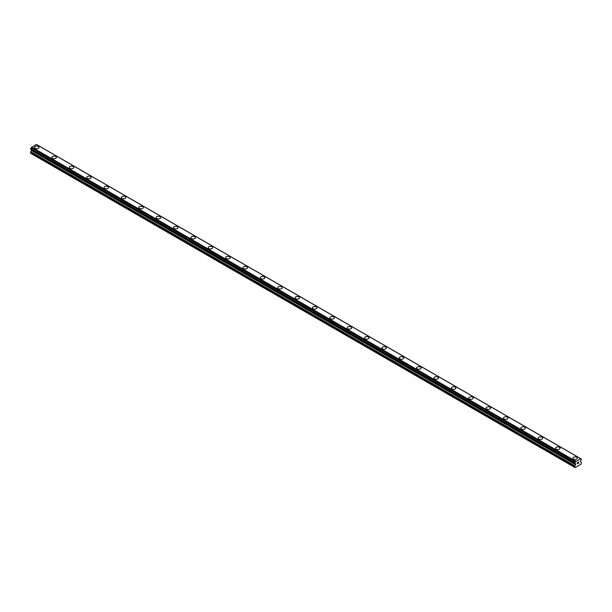 <?xml version="1.0" encoding="UTF-8"?>
<svg xmlns="http://www.w3.org/2000/svg" width="612" height="612" viewBox="0 0 612 612"><rect width="100%" height="100%" fill="white"/><g stroke="black" fill="none" stroke-linecap="round" stroke-linejoin="round"><path stroke-width="0.92" d="M34.57 147.393A2.249 1.3 180 0 1 35.963 146.191A2.249 1.3 180 0 1 38.418 146.467A2.249 1.3 180 0 1 39.076 147.393A2.249 1.3 180 0 1 37.684 148.594A2.249 1.3 180 0 1 35.228 148.311A2.249 1.3 180 0 1 34.57 147.393A2.249 1.3 180 0 1 35.963 146.191A2.249 1.3 180 0 1 38.418 146.475A2.249 1.3 180 0 1 39.076 147.393M55.784 156.504A2.249 1.3 180 0 1 56.442 157.414A2.249 1.3 180 0 1 55.049 158.615A2.249 1.3 180 0 1 52.594 158.332A2.249 1.3 180 0 1 51.936 157.414A2.249 1.3 180 0 1 53.328 156.221A2.249 1.3 180 0 1 55.784 156.504M51.936 157.414A2.249 1.3 180 0 1 53.328 156.213A2.249 1.3 180 0 1 55.784 156.496A2.249 1.3 180 0 1 56.442 157.414M69.301 167.443A2.249 1.3 180 0 1 70.694 166.242A2.249 1.3 180 0 1 73.149 166.525A2.249 1.3 180 0 1 73.807 167.443A2.249 1.3 180 0 1 72.415 168.644A2.249 1.3 180 0 1 69.967 168.361A2.249 1.3 180 0 1 69.301 167.443A2.249 1.3 180 0 1 70.694 166.242A2.249 1.3 180 0 1 73.149 166.525A2.249 1.3 180 0 1 73.807 167.443M86.667 177.465A2.249 1.3 180 0 1 88.059 176.271A2.249 1.3 180 0 1 90.515 176.547A2.249 1.3 180 0 1 91.173 177.472A2.249 1.3 180 0 1 89.78 178.666A2.249 1.3 180 0 1 87.332 178.39A2.249 1.3 180 0 1 86.667 177.465A2.249 1.3 180 0 1 88.059 176.271A2.249 1.3 180 0 1 90.515 176.554A2.249 1.3 180 0 1 91.173 177.465M104.04 187.494A2.249 1.3 180 0 1 105.425 186.293A2.249 1.3 180 0 1 107.88 186.576A2.249 1.3 180 0 1 108.538 187.494A2.249 1.3 180 0 1 107.146 188.695A2.249 1.3 180 0 1 104.698 188.412A2.249 1.3 180 0 1 104.04 187.494A2.249 1.3 180 0 1 105.425 186.3A2.249 1.3 180 0 1 107.88 186.576A2.249 1.3 180 0 1 108.538 187.494M121.405 197.523A2.249 1.3 180 0 1 122.79 196.322A2.249 1.3 180 0 1 125.246 196.605A2.249 1.3 180 0 1 125.904 197.523A2.249 1.3 180 0 1 124.519 198.724A2.249 1.3 180 0 1 122.063 198.441A2.249 1.3 180 0 1 121.405 197.523A2.249 1.3 180 0 1 122.798 196.322A2.249 1.3 180 0 1 125.246 196.605A2.249 1.3 180 0 1 125.904 197.523M138.771 207.544A2.249 1.3 180 0 1 140.156 206.343A2.249 1.3 180 0 1 142.611 206.627A2.249 1.3 180 0 1 143.269 207.552A2.249 1.3 180 0 1 141.885 208.746A2.249 1.3 180 0 1 139.429 208.47A2.249 1.3 180 0 1 138.771 207.544A2.249 1.3 180 0 1 140.163 206.351A2.249 1.3 180 0 1 142.611 206.634A2.249 1.3 180 0 1 143.269 207.544M156.137 217.574A2.249 1.3 180 0 1 157.529 216.373A2.249 1.3 180 0 1 159.977 216.656A2.249 1.3 180 0 1 160.635 217.574A2.249 1.3 180 0 1 159.25 218.775A2.249 1.3 180 0 1 156.794 218.492A2.249 1.3 180 0 1 156.137 217.574A2.249 1.3 180 0 1 157.529 216.373A2.249 1.3 180 0 1 159.977 216.656A2.249 1.3 180 0 1 160.635 217.574M173.502 227.603A2.249 1.3 180 0 1 174.894 226.402A2.249 1.3 180 0 1 177.342 226.677A2.249 1.3 180 0 1 178.008 227.603A2.249 1.3 180 0 1 176.616 228.804A2.249 1.3 180 0 1 174.16 228.521A2.249 1.3 180 0 1 173.502 227.603A2.249 1.3 180 0 1 174.894 226.402A2.249 1.3 180 0 1 177.342 226.685A2.249 1.3 180 0 1 178.008 227.603M194.708 236.714A2.249 1.3 180 0 1 195.373 237.624A2.249 1.3 180 0 1 193.981 238.825A2.249 1.3 180 0 1 191.525 238.542A2.249 1.3 180 0 1 190.868 237.624A2.249 1.3 180 0 1 192.26 236.431A2.249 1.3 180 0 1 194.708 236.714M190.868 237.624A2.249 1.3 180 0 1 192.26 236.423A2.249 1.3 180 0 1 194.708 236.706A2.249 1.3 180 0 1 195.373 237.624M208.233 247.653A2.249 1.3 180 0 1 209.625 246.452A2.249 1.3 180 0 1 212.081 246.735A2.249 1.3 180 0 1 212.739 247.653A2.249 1.3 180 0 1 211.347 248.855A2.249 1.3 180 0 1 208.891 248.571A2.249 1.3 180 0 1 208.233 247.653A2.249 1.3 180 0 1 209.625 246.452A2.249 1.3 180 0 1 212.081 246.735A2.249 1.3 180 0 1 212.739 247.653M225.598 257.683A2.249 1.3 180 0 1 226.991 256.482A2.249 1.3 180 0 1 229.446 256.757A2.249 1.3 180 0 1 230.104 257.683A2.249 1.3 180 0 1 228.712 258.876A2.249 1.3 180 0 1 226.256 258.601A2.249 1.3 180 0 1 225.598 257.683A2.249 1.3 180 0 1 226.991 256.482A2.249 1.3 180 0 1 229.446 256.765A2.249 1.3 180 0 1 230.104 257.683M242.964 267.704A2.249 1.3 180 0 1 244.356 266.503A2.249 1.3 180 0 1 246.812 266.786A2.249 1.3 180 0 1 247.47 267.704A2.249 1.3 180 0 1 246.078 268.905A2.249 1.3 180 0 1 243.63 268.622A2.249 1.3 180 0 1 242.964 267.704A2.249 1.3 180 0 1 244.356 266.511A2.249 1.3 180 0 1 246.812 266.786A2.249 1.3 180 0 1 247.47 267.704M260.329 277.733A2.249 1.3 180 0 1 261.722 276.532A2.249 1.3 180 0 1 264.177 276.815A2.249 1.3 180 0 1 264.835 277.733A2.249 1.3 180 0 1 263.443 278.934A2.249 1.3 180 0 1 260.995 278.651A2.249 1.3 180 0 1 260.329 277.733A2.249 1.3 180 0 1 261.722 276.532A2.249 1.3 180 0 1 264.177 276.815A2.249 1.3 180 0 1 264.835 277.733M277.703 287.755A2.249 1.3 180 0 1 279.087 286.554A2.249 1.3 180 0 1 281.543 286.837A2.249 1.3 180 0 1 282.201 287.762A2.249 1.3 180 0 1 280.809 288.956A2.249 1.3 180 0 1 278.361 288.68A2.249 1.3 180 0 1 277.703 287.755A2.249 1.3 180 0 1 279.087 286.561A2.249 1.3 180 0 1 281.543 286.844A2.249 1.3 180 0 1 282.201 287.755M295.068 297.784A2.249 1.3 180 0 1 296.453 296.583A2.249 1.3 180 0 1 298.908 296.866A2.249 1.3 180 0 1 299.566 297.784A2.249 1.3 180 0 1 298.182 298.985A2.249 1.3 180 0 1 295.726 298.702A2.249 1.3 180 0 1 295.068 297.784A2.249 1.3 180 0 1 296.46 296.583A2.249 1.3 180 0 1 298.908 296.866A2.249 1.3 180 0 1 299.566 297.784M312.434 307.813A2.249 1.3 180 0 1 313.818 306.612A2.249 1.3 180 0 1 316.274 306.895A2.249 1.3 180 0 1 316.932 307.813A2.249 1.3 180 0 1 315.547 309.014A2.249 1.3 180 0 1 313.092 308.731A2.249 1.3 180 0 1 312.434 307.813A2.249 1.3 180 0 1 313.826 306.612A2.249 1.3 180 0 1 316.274 306.895A2.249 1.3 180 0 1 316.932 307.813M329.799 317.842A2.249 1.3 180 0 1 331.191 316.641A2.249 1.3 180 0 1 333.639 316.924A2.249 1.3 180 0 1 334.297 317.842M333.639 316.917A2.249 1.3 180 0 1 334.297 317.835A2.249 1.3 180 0 1 332.913 319.036A2.249 1.3 180 0 1 330.457 318.753A2.249 1.3 180 0 1 329.799 317.835A2.249 1.3 180 0 1 331.191 316.633A2.249 1.3 180 0 1 333.639 316.917M347.165 327.864A2.249 1.3 180 0 1 348.557 326.663A2.249 1.3 180 0 1 351.005 326.946A2.249 1.3 180 0 1 351.671 327.864A2.249 1.3 180 0 1 350.278 329.065A2.249 1.3 180 0 1 347.823 328.782A2.249 1.3 180 0 1 347.165 327.864A2.249 1.3 180 0 1 348.557 326.663A2.249 1.3 180 0 1 351.005 326.946A2.249 1.3 180 0 1 351.671 327.864M364.53 337.893A2.249 1.3 180 0 1 365.922 336.692A2.249 1.3 180 0 1 368.37 336.967A2.249 1.3 180 0 1 369.036 337.893A2.249 1.3 180 0 1 367.644 339.094A2.249 1.3 180 0 1 365.188 338.811A2.249 1.3 180 0 1 364.53 337.893A2.249 1.3 180 0 1 365.922 336.692A2.249 1.3 180 0 1 368.37 336.975A2.249 1.3 180 0 1 369.036 337.893M381.896 347.914A2.249 1.3 180 0 1 383.288 346.713A2.249 1.3 180 0 1 385.744 346.996A2.249 1.3 180 0 1 386.401 347.914A2.249 1.3 180 0 1 385.009 349.115A2.249 1.3 180 0 1 382.554 348.832A2.249 1.3 180 0 1 381.896 347.914A2.249 1.3 180 0 1 383.288 346.721A2.249 1.3 180 0 1 385.744 346.996A2.249 1.3 180 0 1 386.401 347.914M399.261 357.943A2.249 1.3 180 0 1 400.653 356.742A2.249 1.3 180 0 1 403.109 357.026A2.249 1.3 180 0 1 403.767 357.943A2.249 1.3 180 0 1 402.375 359.145A2.249 1.3 180 0 1 399.919 358.862A2.249 1.3 180 0 1 399.261 357.943A2.249 1.3 180 0 1 400.653 356.742A2.249 1.3 180 0 1 403.109 357.026A2.249 1.3 180 0 1 403.767 357.943M416.627 367.965A2.249 1.3 180 0 1 418.019 366.764A2.249 1.3 180 0 1 420.475 367.047A2.249 1.3 180 0 1 421.132 367.973A2.249 1.3 180 0 1 419.74 369.166A2.249 1.3 180 0 1 417.292 368.891A2.249 1.3 180 0 1 416.627 367.965A2.249 1.3 180 0 1 418.019 366.772A2.249 1.3 180 0 1 420.475 367.055A2.249 1.3 180 0 1 421.132 367.965M433.992 377.994A2.249 1.3 180 0 1 435.384 376.793A2.249 1.3 180 0 1 437.84 377.076A2.249 1.3 180 0 1 438.498 377.994A2.249 1.3 180 0 1 437.106 379.195A2.249 1.3 180 0 1 434.658 378.912A2.249 1.3 180 0 1 433.992 377.994A2.249 1.3 180 0 1 435.384 376.801A2.249 1.3 180 0 1 437.84 377.076A2.249 1.3 180 0 1 438.498 377.994M451.365 388.023A2.249 1.3 180 0 1 452.75 386.822A2.249 1.3 180 0 1 455.206 387.105A2.249 1.3 180 0 1 455.863 388.023A2.249 1.3 180 0 1 454.471 389.224A2.249 1.3 180 0 1 452.023 388.941A2.249 1.3 180 0 1 451.365 388.023A2.249 1.3 180 0 1 452.75 386.822A2.249 1.3 180 0 1 455.206 387.105A2.249 1.3 180 0 1 455.863 388.023M468.731 398.052A2.249 1.3 180 0 1 470.123 396.851A2.249 1.3 180 0 1 472.571 397.134A2.249 1.3 180 0 1 473.229 398.052M472.571 397.127A2.249 1.3 180 0 1 473.229 398.045A2.249 1.3 180 0 1 471.844 399.246A2.249 1.3 180 0 1 469.389 398.963A2.249 1.3 180 0 1 468.731 398.045A2.249 1.3 180 0 1 470.115 396.844A2.249 1.3 180 0 1 472.571 397.127M486.096 408.074A2.249 1.3 180 0 1 487.481 406.873A2.249 1.3 180 0 1 489.937 407.156A2.249 1.3 180 0 1 490.594 408.074A2.249 1.3 180 0 1 489.21 409.275A2.249 1.3 180 0 1 486.754 408.992A2.249 1.3 180 0 1 486.096 408.074A2.249 1.3 180 0 1 487.489 406.873A2.249 1.3 180 0 1 489.937 407.156A2.249 1.3 180 0 1 490.594 408.074M503.462 418.103A2.249 1.3 180 0 1 504.854 416.902A2.249 1.3 180 0 1 507.302 417.177A2.249 1.3 180 0 1 507.96 418.103A2.249 1.3 180 0 1 506.575 419.304A2.249 1.3 180 0 1 504.12 419.021A2.249 1.3 180 0 1 503.462 418.103A2.249 1.3 180 0 1 504.854 416.902A2.249 1.3 180 0 1 507.302 417.185A2.249 1.3 180 0 1 507.96 418.103M520.827 428.125A2.249 1.3 180 0 1 522.22 426.924A2.249 1.3 180 0 1 524.668 427.207A2.249 1.3 180 0 1 525.333 428.125A2.249 1.3 180 0 1 523.941 429.326A2.249 1.3 180 0 1 521.485 429.043A2.249 1.3 180 0 1 520.827 428.125A2.249 1.3 180 0 1 522.22 426.931A2.249 1.3 180 0 1 524.668 427.214A2.249 1.3 180 0 1 525.333 428.125M538.193 438.154A2.249 1.3 180 0 1 539.585 436.953A2.249 1.3 180 0 1 542.033 437.236A2.249 1.3 180 0 1 542.699 438.154A2.249 1.3 180 0 1 541.306 439.355A2.249 1.3 180 0 1 538.851 439.072A2.249 1.3 180 0 1 538.193 438.154A2.249 1.3 180 0 1 539.585 436.953A2.249 1.3 180 0 1 542.033 437.236A2.249 1.3 180 0 1 542.699 438.154M555.558 448.175A2.249 1.3 180 0 1 556.951 446.982A2.249 1.3 180 0 1 559.406 447.257A2.249 1.3 180 0 1 560.064 448.183A2.249 1.3 180 0 1 558.672 449.376A2.249 1.3 180 0 1 556.216 449.101A2.249 1.3 180 0 1 555.558 448.175A2.249 1.3 180 0 1 556.951 446.982A2.249 1.3 180 0 1 559.406 447.265A2.249 1.3 180 0 1 560.064 448.175M572.924 458.204A2.249 1.3 180 0 1 574.316 457.003A2.249 1.3 180 0 1 576.772 457.286A2.249 1.3 180 0 1 577.43 458.204A2.249 1.3 180 0 1 576.037 459.405A2.249 1.3 180 0 1 573.582 459.122A2.249 1.3 180 0 1 572.924 458.204A2.249 1.3 180 0 1 574.316 457.011A2.249 1.3 180 0 1 576.772 457.286A2.249 1.3 180 0 1 577.43 458.204M577.376 462.779L577.376 463.246L577.896 462.473L577.376 462.779M577.376 463.33L577.376 463.797L577.376 463.33M577.376 463.797L577.896 463.498L577.376 463.797M577.307 463.919L577.896 463.575L577.307 463.919L577.307 462.741L577.896 462.397M578.309 462.458L578.853 461.961M578.707 462.611L578.394 463.215L578.707 462.611M578.248 463.376L578.944 462.97L578.248 463.376L578.83 462.091M575.402 463.751L574.783 463.445L574.875 462.733A0.819 0.474 -60 0 0 575.387 461.861L580.75 458.763A0.819 0.474 -60 0 0 581.27 459.038L581.27 459.75A0.819 0.474 -60 0 0 580.75 460.629L580.474 461.624L581.232 462.205A0.819 0.474 -60 0 1 581.4 462.573L581.056 464.171L575.089 467.614L574.745 466.421A0.819 0.474 -60 0 1 574.913 465.847L575.586 464.684L31.442 150.529L30.768 151.692A0.819 0.474 120 0 0 30.6 152.258L30.6 153.252L574.745 467.415M575.586 464.684L575.586 463.85L574.867 463.445A0.819 0.474 -60 0 1 575.387 463.72L574.89 463.437M31.51 149.795L31.442 150.529M30.6 149.198L574.745 463.368L30.6 149.198L30.73 148.578A0.819 0.474 -60 0 0 31.25 147.699L36.315 144.386L580.459 458.541L36.315 144.386M580.375 458.549L36.23 144.386M575.77 461.203L31.625 147.048M581.27 459.038L580.75 458.74M575.685 461.303L31.541 147.148M575.433 461.739L31.288 147.584M575.387 461.861L31.25 147.699M574.875 462.733L30.73 148.578M574.745 462.978L30.6 148.815M575.67 464.041L31.526 149.886M575.67 464.401L31.526 150.238M574.913 465.847L30.768 151.692M574.745 466.421L30.6 152.258M581.354 459.038L37.217 144.883M574.783 463.445L30.646 149.29"/></g></svg>
